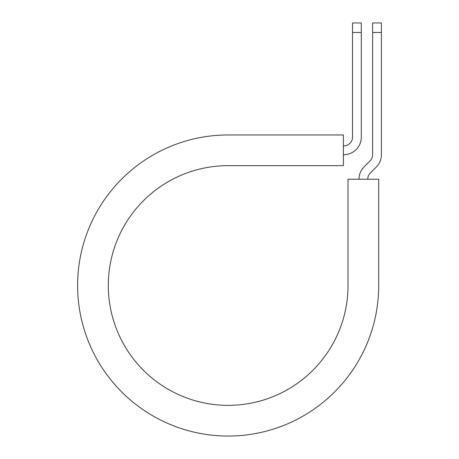 <?xml version="1.0" encoding="UTF-8"?>
<svg xmlns="http://www.w3.org/2000/svg" width="459" height="459" viewBox="0 0 459 459"><rect width="100%" height="100%" fill="white"/><g stroke="black" fill="none" stroke-linecap="round" stroke-linejoin="round"><path stroke-width="0.69" d="M352.523 32.486L352.523 22.95L361.296 22.95L361.296 32.486L352.523 32.486L352.523 137.143A8.773 8.773 0 0 1 343.757 145.91L343.389 145.91M361.296 32.486L361.296 137.143A17.54 17.54 0 0 1 343.757 154.683L343.389 154.683M367.745 179.228A8.773 8.773 0 0 1 370.315 173.026L376.254 167.082A17.54 17.54 0 0 0 381.395 154.683L381.395 22.95L372.622 22.95L372.622 154.683A8.773 8.773 0 0 1 370.057 160.885L364.113 166.824A17.54 17.54 0 0 0 358.972 179.228M381.395 32.486L372.622 32.486M228.157 134.952L343.389 134.952L343.389 165.642L228.157 165.642A119.856 119.856 0 0 0 108.301 285.498A119.856 119.856 0 0 0 228.157 405.354A119.856 119.856 0 0 0 348.014 285.498L348.014 179.228L378.709 179.228L378.709 285.498A150.552 150.552 0 0 1 228.157 436.05A150.552 150.552 0 0 1 77.605 285.498A150.552 150.552 0 0 1 228.157 134.952"/></g></svg>
